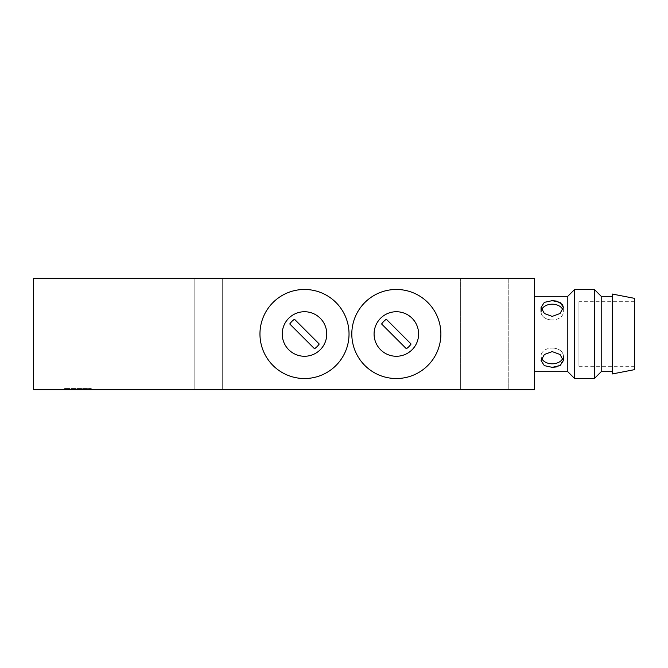 <?xml version="1.0" encoding="UTF-8"?>
<svg xmlns="http://www.w3.org/2000/svg" width="668" height="668" viewBox="0 0 668 668"><rect width="100%" height="100%" fill="white"/><g stroke="black" fill="none" stroke-linecap="round" stroke-linejoin="round"><path stroke-width="0.5" stroke-dasharray="3.34 2.5" d="M562.857 358.248A11.131 7.874 180 0 0 563.349 355.935A11.131 7.874 180 0 0 552.211 348.061A11.131 7.874 180 0 1 563.349 355.935A11.131 7.874 180 0 1 552.211 363.809A11.131 7.874 180 0 1 541.08 355.935A11.131 7.874 180 0 1 552.211 348.061A11.131 7.874 180 0 0 541.08 355.935A11.131 7.874 180 0 0 541.573 358.248M541.573 309.752A11.131 7.874 0 0 0 541.08 312.065A11.131 7.874 0 0 0 552.211 319.939A11.131 7.874 0 0 1 541.08 312.065A11.131 7.874 0 0 1 552.211 304.19A11.131 7.874 0 0 1 563.349 312.065A11.131 7.874 0 0 1 552.211 319.939A11.131 7.874 0 0 0 563.349 312.065A11.131 7.874 0 0 0 562.857 309.752M556.511 366.916L563.349 360.662L560.085 354.508L552.211 351.602L544.337 354.508L541.08 360.662L544.345 365.638L552.211 367.342M552.211 300.658L544.337 302.362L541.08 307.338L544.345 313.501L552.211 316.398L560.085 313.492L563.349 307.338L563.349 312.065L563.349 307.338M508.239 278.331L508.239 389.669L460.361 389.669L508.239 389.669L460.361 389.669L508.239 389.669L508.239 278.331L460.361 278.331L460.361 389.669L460.361 278.331L508.239 278.331M396.349 356.269A22.269 22.269 0 0 1 374.08 334A22.269 22.269 0 0 1 396.349 311.731A22.269 22.269 0 0 1 418.611 334A22.269 22.269 0 0 1 396.349 356.269M396.349 378.531A44.531 44.531 0 0 1 351.811 334A44.531 44.531 0 0 1 396.349 289.469A44.531 44.531 0 0 1 440.88 334A44.531 44.531 0 0 1 396.349 378.531M304.499 356.269A22.269 22.269 0 0 1 282.23 334A22.269 22.269 0 0 1 304.499 311.731A22.269 22.269 0 0 1 326.761 334A22.269 22.269 0 0 1 304.499 356.269M304.499 378.531A44.531 44.531 0 0 1 259.961 334A44.531 44.531 0 0 1 304.499 289.469A44.531 44.531 0 0 1 349.03 334A44.531 44.531 0 0 1 304.499 378.531M578.931 301.711L578.931 366.289L578.931 301.711L634.6 301.711L634.6 366.289L634.6 301.711M578.931 366.289L634.6 366.289M534.4 371.7L534.4 296.3L534.4 371.7M594.37 289.469L594.37 378.531M601.2 296.3L601.2 371.7M612.331 371.7L612.331 296.3L612.331 371.7M33.4 389.669L33.4 278.331L194.831 278.331L33.4 278.331L33.4 389.669L33.4 278.331L534.4 278.331L534.4 389.669L33.4 389.669M634.6 298.371L634.6 369.629M612.331 294.045L612.331 373.955M574.63 289.469L574.63 378.531M567.8 296.3L567.8 371.7M91.291 389.669L64.571 389.669L91.291 389.669L91.291 388.551L64.571 388.551L91.291 388.551M194.831 278.331L222.669 278.331L194.831 278.331L194.831 389.669L194.831 278.331M222.669 278.331L222.669 389.669L222.669 278.331M80.16 388.551L80.16 389.669L80.16 388.551M75.709 388.551L75.709 389.669L75.709 388.551M64.571 388.551L64.571 389.669M77.931 388.551L77.931 389.669M314.511 348.738A17.811 17.811 0 0 0 319.229 344.012L294.488 319.262A17.811 17.811 0 0 0 289.762 323.988L314.511 348.738M406.361 348.738A17.811 17.811 0 0 0 411.079 344.012L386.338 319.262A17.811 17.811 0 0 0 381.612 323.988L406.361 348.738M541.08 355.935L541.08 360.662L541.08 355.935M541.08 312.065L541.08 307.338M563.349 355.935L563.349 360.662"/><path stroke-width="1" d="M552.211 367.342L544.337 365.638L541.08 360.662L544.345 354.499L552.211 351.602L560.085 354.508L563.349 360.662L560.085 365.638L552.211 367.342M541.573 358.248A11.131 7.874 180 0 0 552.211 363.809A11.131 7.874 180 0 0 562.857 358.248M552.211 316.398L544.337 313.492L541.08 307.338L544.345 302.362L552.211 300.658L560.085 302.362L563.349 307.338L560.085 313.492L552.211 316.398M562.857 309.752A11.131 7.874 0 0 0 552.211 304.19A11.131 7.874 0 0 0 541.573 309.752M396.349 356.269A22.269 22.269 0 0 1 374.08 334A22.269 22.269 0 0 1 396.349 311.731A22.269 22.269 0 0 1 418.611 334A22.269 22.269 0 0 1 396.349 356.269M396.349 378.531A44.531 44.531 0 0 1 351.811 334A44.531 44.531 0 0 1 396.349 289.469A44.531 44.531 0 0 1 440.88 334A44.531 44.531 0 0 1 396.349 378.531M304.499 356.269A22.269 22.269 0 0 1 282.23 334A22.269 22.269 0 0 1 304.499 311.731A22.269 22.269 0 0 1 326.761 334A22.269 22.269 0 0 1 304.499 356.269M304.499 378.531A44.531 44.531 0 0 1 259.961 334A44.531 44.531 0 0 1 304.499 289.469A44.531 44.531 0 0 1 349.03 334A44.531 44.531 0 0 1 304.499 378.531M534.4 371.7L567.8 371.7L567.8 296.3L574.63 289.469L574.63 378.531L567.8 371.7M534.4 296.3L567.8 296.3M612.331 371.7L601.2 371.7L594.37 378.531L594.37 289.469L574.63 289.469M594.37 378.531L574.63 378.531M601.2 371.7L601.2 296.3L594.37 289.469M612.331 296.3L601.2 296.3M634.6 369.629L634.6 298.371L612.331 294.045L612.331 373.955L634.6 369.629M552.261 367.342L556.511 366.916M563.349 307.338L562.514 304.516M562.489 304.474L556.586 301.101M556.486 301.084L552.211 300.658M33.4 278.331L33.4 389.669L534.4 389.669L534.4 278.331L33.4 278.331M289.762 323.988L314.511 348.738A17.811 17.811 0 0 0 319.229 344.012L294.488 319.262A17.811 17.811 0 0 0 289.762 323.988M381.612 323.988L406.361 348.738A17.811 17.811 0 0 0 411.079 344.012L386.338 319.262A17.811 17.811 0 0 0 381.612 323.988M541.08 312.065L541.08 307.338M563.349 355.935L563.349 360.662"/></g></svg>
